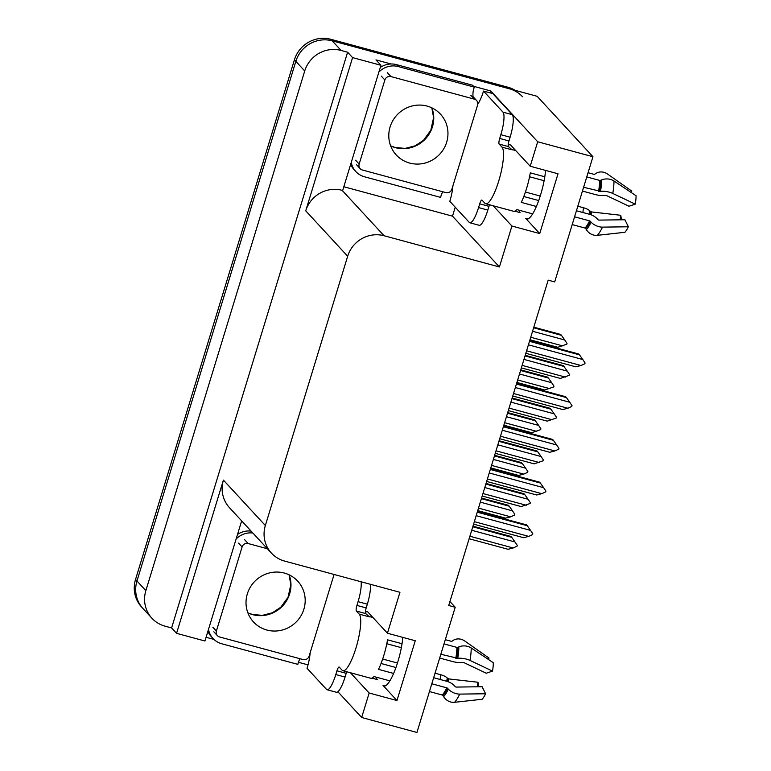 <?xml version="1.0" encoding="UTF-8"?>
<svg xmlns="http://www.w3.org/2000/svg" width="771" height="771" viewBox="0 0 771 771"><rect width="100%" height="100%" fill="white"/><g stroke="black" fill="none" stroke-linecap="round" stroke-linejoin="round"><path stroke-width="1.16" d="M376.219 677.15A31.563 7.17 -74.9 0 0 377.337 679.579L371.969 678.133M514.739 211.158L520.107 212.613A31.563 7.17 105.1 0 1 518.989 210.175M545.55 170.401A31.563 7.17 105.1 0 1 537.744 203.139A31.563 7.17 105.1 0 1 526.699 219.051A31.563 7.17 105.1 0 1 525.803 218.482L539.739 233.574L511.925 226.038L499.406 266.968L384.064 235.743A29.587 28.527 137.3 0 0 347.673 256.251L265.349 525.523A29.587 28.527 137.3 0 0 271.431 553.125A29.587 28.527 137.3 0 0 284.595 561.076L399.947 592.292L387.437 633.222L368.172 612.357A31.563 7.17 -74.9 0 0 367.275 611.788A31.563 7.17 -74.9 0 0 365.406 612.203M151.926 618.236A29.587 28.527 -42.7 0 1 145.854 590.625L304.728 70.961A29.587 28.527 -42.7 0 1 341.119 50.462L347.605 52.216L171.586 627.941L165.1 626.187A29.587 28.527 -42.7 0 1 151.926 618.236L143.04 608.608A29.587 28.527 -42.7 0 1 136.968 581.006L295.842 61.343A29.587 28.527 -42.7 0 1 332.234 40.834L537.146 96.298L592.947 156.725L537.686 141.768L490.77 90.959L490.183 92.877M308.014 664.862L298.435 662.27M213.952 639.41L206.079 637.28M455.237 207.197L452.5 216.159L343.818 186.746M384.064 235.743L342.122 190.331L342.681 190.485L380.951 65.284L375.978 59.897L391.09 63.983M473.548 86.304L490.77 90.959M265.349 525.523L223.407 480.102L176.569 633.328L204.941 641.009L241.66 520.888M223.407 480.102A29.587 28.527 137.3 0 0 229.488 507.703L271.431 553.125M342.122 190.331A29.587 28.527 137.3 0 0 305.73 210.83L352.578 57.603L347.605 52.216M380.951 65.284L352.578 57.603M350.439 672.755L369.155 693.013L361.666 717.493L416.938 732.45L455.208 607.249L449.927 601.534M361.666 717.493L337.881 691.732M176.569 633.328L171.586 627.941M455.208 607.249L448.722 605.495L548.181 280.162L554.677 281.926L592.947 156.725M499.406 266.968L452.5 216.159M537.686 141.768L530.207 166.247L510.942 145.382A31.563 7.17 -74.9 0 0 510.045 144.813A31.563 7.17 -74.9 0 0 508.176 145.237M493.209 205.78L511.925 226.038M402.78 637.376A31.563 7.17 -74.9 0 1 394.974 670.115A31.563 7.17 -74.9 0 1 383.929 686.026A31.563 7.17 -74.9 0 1 383.042 685.458L396.969 700.54L415.251 640.749L387.437 633.222M396.969 700.54L369.155 693.013M539.739 233.574L558.021 173.774L530.207 166.247M515.182 90.352A29.587 28.527 -42.7 0 0 507.916 87.229L330.807 39.302A29.587 28.527 -42.7 0 0 294.426 59.801L135.542 579.464A29.587 28.527 -42.7 0 0 141.623 607.066L143.04 608.608A29.587 28.527 -42.7 0 1 136.968 581.006L295.842 61.343A29.587 28.527 -42.7 0 1 332.234 40.834L509.332 88.771A29.587 28.527 -42.7 0 1 522.507 96.722M481.567 498.047L508.407 505.304L509.226 506.19L481.383 498.654M480.314 502.143L512.503 510.855L514.797 514.296L514.556 515.057L510.681 516.83L505.574 518.151L477.731 510.614M512.503 510.855L509.226 506.19M510.681 516.83L478.492 508.118M471.717 530.275L514.999 541.984L517.293 545.425L517.052 546.196L513.178 547.969L508.07 549.289L469.125 538.746M513.178 547.969L469.886 536.25M472.97 526.179L510.903 536.443L511.722 537.329L472.787 526.786M514.999 541.984L511.722 537.329M477.432 511.587L526.468 524.858L527.277 525.745L477.239 512.204M476.179 515.683L530.564 530.4L527.277 525.745M530.564 530.4L532.848 533.85L532.616 534.611L528.733 536.385L474.348 521.668M528.733 536.385L523.625 537.705L473.587 524.164M489.527 204.787A4.934 1.118 -74.9 0 0 488.978 206.349L479.697 203.843A4.934 1.118 105.1 0 1 481.875 200.046A4.934 1.118 105.1 0 1 482.02 200.132L484.863 203.216A29.587 6.717 -74.9 0 0 485.701 203.746A29.587 6.717 -74.9 0 0 498.76 180.954A29.587 6.717 -74.9 0 0 501.998 147.155L499.155 144.071A4.934 1.118 105.1 0 1 499.695 138.443L508.966 140.948A4.934 1.118 -74.9 0 0 508.426 146.586L499.155 144.071M544.798 176.781L530.294 172.858A29.587 6.717 105.1 0 1 526.574 188.481A29.587 6.717 105.1 0 1 521.263 202.387L536.375 206.474M582.452 191.073L595.578 194.629A10.852 4.24 -170.5 0 0 604.271 195.477L606.536 195.564L629.02 206.252L635.275 204.142L612.791 193.454A10.852 4.24 -170.5 0 0 600.532 191.314L583.608 187.286M586.77 176.925L599.636 180.414A0.983 0.732 179.9 0 0 600.445 180.366L601.621 179.894A10.852 8.105 -0.1 0 1 613.986 180.992L636.085 195.757A22.687 5.156 -74.9 0 1 635.275 204.142M630.957 192.336L631.777 191.102L607.577 174.063A10.852 9.676 42.5 0 0 595.752 173.542L594.759 174.217A0.983 0.877 -137.5 0 1 594.027 174.333L588.061 172.714M510.961 149.323A29.587 6.717 105.1 0 1 511.356 149.381A29.587 6.717 105.1 0 1 512.195 149.911L508.426 146.586M532.636 213.875L516.772 209.577A29.587 6.717 105.1 0 1 513.515 211.273L485.701 203.746M574.578 216.815L589.564 220.872A0.983 0.617 -154.1 0 1 590.258 221.277L591.097 222.164A10.852 6.775 25.9 0 0 602.498 227.127L628.355 226.78A22.687 5.156 -74.9 0 1 624.915 232.293L597.371 235.328A10.852 9.676 -137.5 0 1 586.403 229.681L585.709 228.544A0.983 0.877 42.5 0 0 585.073 228.062L572.207 224.583M529.571 176.761L544.124 180.703M525.427 192.046L540.23 196.056M577.816 206.223L583.512 207.765A10.852 4.24 9.5 0 1 590.008 211.023L591.502 211.948L620.751 215.273A13.531 3.074 -74.9 0 0 620.279 219.822M628.355 226.78L624.895 219.754L599.028 220.101A0.983 0.617 -154.1 0 1 597.997 219.658L597.159 218.762A10.852 6.775 25.9 0 0 589.555 214.309L576.429 210.762M538.707 200.547L523.808 196.518M620.751 215.273L621.407 219.253A22.687 5.156 -74.9 0 0 621.32 219.802M512.272 114.677L503 112.171L483.523 91.074L492.794 93.59L512.272 114.677A19.728 4.481 105.1 0 1 510.113 137.209L508.966 140.948M488.978 206.349L487.831 210.088A19.728 4.481 105.1 0 1 479.119 225.286L469.847 222.771A19.728 4.481 105.1 0 1 469.288 222.414L449.811 201.327A19.728 4.481 105.1 0 0 452.914 185.801M503 112.171A19.728 4.481 105.1 0 1 500.842 134.703L499.695 138.443M479.697 203.843L478.56 207.582A19.728 4.481 105.1 0 1 469.847 222.771M483.523 91.074A19.728 4.481 105.1 0 1 477.779 104.152M350.651 164.396A19.728 19.015 137.3 0 0 354.024 169.591L355.807 171.519A19.728 19.015 -42.7 0 1 351.239 162.469M442.785 191.767A19.728 19.015 -42.7 0 0 440.617 197.395L364.587 176.819A19.728 19.015 -42.7 0 1 355.807 171.519M473.066 96.674A19.728 19.015 -42.7 0 1 474.329 87.142L472.546 85.224L396.516 64.639A19.728 19.015 137.3 0 0 380.286 67.463M378.889 72.05A19.728 19.015 -42.7 0 1 398.289 66.566L474.329 87.142M477.741 102.851A9.859 1.359 -163 0 1 478.483 103.092M494.625 455.324L521.466 462.59L522.285 463.477L494.442 455.94M493.382 459.42L525.562 468.132L527.856 471.573L527.615 472.344L523.74 474.117L518.632 475.437L490.79 467.901M525.562 468.132L522.285 463.477M523.74 474.117L491.551 465.405M507.694 412.61L534.525 419.877L535.344 420.754L507.501 413.227M506.441 416.706L538.63 425.419L540.914 428.859L540.683 429.63L531.691 432.714L503.848 425.187M538.63 425.419L535.344 420.754M536.799 431.394L504.61 422.691M520.753 369.897L547.593 377.154L548.403 378.041L520.56 370.504M519.5 373.993L551.689 382.705L553.973 386.146L553.742 386.907L544.75 390.001L516.907 382.464M551.689 382.705L548.403 378.041M549.858 388.68L517.669 379.968M533.811 327.174L560.652 334.441L561.461 335.327L533.619 327.791M532.559 331.27L564.748 339.982L567.032 343.423L566.801 344.194L557.809 347.287L529.966 339.751M564.748 339.982L561.461 335.327M562.917 345.967L530.727 337.255M484.776 487.551L528.068 499.271L530.352 502.711L530.12 503.473L521.129 506.566L482.183 496.032M526.236 505.246L482.945 493.536M486.029 483.456L523.962 493.729L524.781 494.606L485.846 484.072M528.068 499.271L524.781 494.606M497.835 444.838L541.126 456.557L543.41 459.998L543.179 460.759L534.187 463.853L495.242 453.309M539.295 462.533L496.013 450.813M499.088 440.742L537.03 451.006L537.84 451.893L498.904 441.359M541.126 456.557L537.84 451.893M510.894 402.125L554.185 413.834L556.469 417.275L556.238 418.046L547.246 421.139L508.301 410.596M552.354 419.819L509.072 408.1M512.146 398.029L550.089 408.293L550.899 409.179L511.963 398.636M554.185 413.834L550.899 409.179M523.952 359.402L567.244 371.121L569.528 374.561L569.297 375.323L560.305 378.416L521.369 367.883M565.413 377.096L522.131 365.387M525.205 355.306L563.148 365.579L563.967 366.456L525.022 355.923M567.244 371.121L563.967 366.456M490.491 468.874L539.527 482.145L540.336 483.031L490.298 469.481M489.238 472.97L543.622 487.686L540.336 483.031M543.622 487.686L545.907 491.127L545.675 491.898L541.791 493.671L487.407 478.945M541.791 493.671L536.683 494.992L486.646 481.441M503.55 426.151L552.585 439.422L553.405 440.308L503.357 426.768M502.297 430.247L556.681 444.973L553.405 440.308M556.681 444.973L558.965 448.414L558.734 449.175L554.85 450.948L500.466 436.232M554.85 450.948L549.742 452.269L499.704 438.728M516.609 383.438L565.644 396.708L566.463 397.595L516.425 384.054M515.356 387.534L569.74 402.25L566.463 397.595M569.74 402.25L572.024 405.691L571.793 406.462L567.909 408.235L513.525 393.518M567.909 408.235L562.801 409.555L512.763 396.015M529.667 340.724L578.703 353.995L579.522 354.872L529.484 341.331M528.414 344.82L582.799 359.537L579.522 354.872M582.799 359.537L585.083 362.977L584.852 363.748L580.968 365.512L526.593 350.795M580.968 365.512L575.86 366.832L525.822 353.291M409.661 163.076A30.088 29.009 137.3 0 0 443.267 149.613A30.088 29.009 137.3 0 0 440.472 114.166A30.088 29.009 137.3 0 0 427.086 106.08A30.088 29.009 137.3 0 0 393.48 119.544A30.088 29.009 137.3 0 0 396.275 154.981A30.088 29.009 137.3 0 0 409.661 163.076M390.926 76.57A4.934 4.751 137.3 0 0 384.864 79.982L359.161 164.069A4.934 4.751 137.3 0 0 362.36 169.996L445.821 192.586A4.934 4.751 137.3 0 0 451.883 189.165L477.586 105.078A4.934 4.751 137.3 0 0 474.377 99.151L390.926 76.57L387.379 72.715M266.891 630.042A30.088 29.009 137.3 0 0 300.497 616.578A30.088 29.009 137.3 0 0 297.712 581.141A30.088 29.009 137.3 0 0 284.316 573.055A30.088 29.009 137.3 0 0 250.71 586.509A30.088 29.009 137.3 0 0 253.505 621.956A30.088 29.009 137.3 0 0 266.891 630.042M267.383 548.74L248.166 543.536A4.934 4.751 137.3 0 0 242.094 546.957L216.391 631.044A4.934 4.751 137.3 0 0 219.6 636.971L303.051 659.552A4.934 4.751 137.3 0 0 309.113 656.14L334.084 574.472M346.757 671.753A4.934 1.118 -74.9 0 0 346.208 673.324L336.937 670.818A4.934 1.118 105.1 0 1 339.105 667.021A4.934 1.118 105.1 0 1 339.25 667.108L342.093 670.182A29.587 6.717 -74.9 0 0 342.931 670.722A29.587 6.717 -74.9 0 0 355.99 647.929A29.587 6.717 -74.9 0 0 359.228 614.13L356.385 611.046A4.934 1.118 105.1 0 1 356.925 605.418L366.196 607.924A4.934 1.118 -74.9 0 0 365.656 613.562L356.385 611.046M402.038 643.756L387.524 639.824A29.587 6.717 105.1 0 1 383.813 655.456A29.587 6.717 105.1 0 1 378.494 669.353L393.615 673.449M439.682 658.048L452.808 661.595A10.852 4.24 -170.5 0 0 461.501 662.453L463.766 662.54L486.26 673.228L492.515 671.107L470.021 660.429A10.852 4.24 -170.5 0 0 457.762 658.28L440.839 654.251M444.009 643.901L456.875 647.38A0.983 0.732 179.9 0 0 457.675 647.341L458.851 646.869A10.852 8.105 -0.1 0 1 471.216 647.968L493.315 662.732A22.687 5.156 -74.9 0 1 492.515 671.107M488.197 659.311L489.007 658.068L464.807 641.029A10.852 9.676 42.5 0 0 452.991 640.518L451.999 641.193A0.983 0.877 -137.5 0 1 451.257 641.299L445.291 639.689M368.191 616.299A29.587 6.717 105.1 0 1 368.596 616.357A29.587 6.717 105.1 0 1 369.434 616.887L365.656 613.562M389.866 680.841L374.002 676.553A29.587 6.717 105.1 0 1 370.745 678.249L342.931 670.722M431.808 683.79L446.795 687.838A0.983 0.617 -154.1 0 1 447.488 688.243L448.327 689.139A10.852 6.775 25.9 0 0 459.728 694.102L485.585 693.755A22.687 5.156 -74.9 0 1 482.145 699.268L454.601 702.304A10.852 9.676 -137.5 0 1 443.633 696.656L442.94 695.519A0.983 0.877 42.5 0 0 442.303 695.037L429.437 691.548M386.801 643.737L401.354 647.669M382.667 659.022L397.46 663.021M435.046 673.199L440.752 674.741A10.852 4.24 9.5 0 1 447.238 677.998L448.732 678.923L477.981 682.239A13.531 3.074 -74.9 0 0 477.509 686.797M485.585 693.755L482.126 686.73L456.268 687.077A0.983 0.617 -154.1 0 1 455.227 686.624L454.389 685.737A10.852 6.775 25.9 0 0 446.795 681.285L433.659 677.728M395.937 667.522L381.038 663.484M477.981 682.239L478.637 686.229A22.687 5.156 -74.9 0 0 478.55 686.778M370.398 584.302A19.728 4.481 105.1 0 1 367.343 604.185L366.196 607.924M346.208 673.324L345.061 677.063A19.728 4.481 105.1 0 1 336.358 692.252L327.087 689.746A19.728 4.481 105.1 0 1 326.519 689.39L307.051 668.303A19.728 4.481 105.1 0 0 310.144 652.777M361.127 581.787A19.728 4.481 105.1 0 1 358.072 601.679L356.925 605.418M336.937 670.818L335.79 674.558A19.728 4.481 105.1 0 1 327.087 689.746M207.881 631.372A19.728 19.015 137.3 0 0 211.264 636.567L213.037 638.484A19.728 19.015 -42.7 0 1 208.478 629.444M300.015 658.733A19.728 19.015 -42.7 0 0 297.847 664.371L221.817 643.785A19.728 19.015 -42.7 0 1 213.037 638.484M251.086 531.094A19.728 19.015 137.3 0 0 237.526 534.428M236.119 539.025A19.728 19.015 -42.7 0 1 252.859 533.021M525.803 218.482L527.759 219.012M341.119 50.462L330.807 39.302M304.728 70.961L294.426 59.801M145.854 590.625L135.542 579.464M347.673 256.251L305.73 210.83M383.042 685.458L384.989 685.988M507.916 87.229L509.332 88.771M598.595 191.343A29.587 6.717 -74.9 0 0 599.636 180.414M501.998 147.155L511.269 149.661M585.073 228.062A29.587 6.717 -74.9 0 0 589.564 220.872M583.512 207.765A19.728 4.481 -74.9 0 0 582.924 212.517M590.008 211.023A23.332 5.301 -74.9 0 0 589.536 214.309M590.547 211.582A24.335 5.522 -74.9 0 0 590.114 214.473M591.502 211.948A24.585 5.59 -74.9 0 0 591.078 214.801M597.371 235.328A33.741 7.662 -74.9 0 0 602.498 227.127M612.791 193.454A33.741 7.662 -74.9 0 0 613.986 180.992M586.403 229.681A30.917 7.026 -74.9 0 0 591.097 222.164M600.532 191.314A30.917 7.026 -74.9 0 0 601.621 179.894M585.709 228.544A29.915 6.794 -74.9 0 0 590.258 221.277M599.385 191.42A29.915 6.794 -74.9 0 0 600.445 180.366M510.113 137.209L500.842 134.703M478.56 207.582L487.831 210.088M398.289 66.566L396.516 64.639M431.876 107.844A30.088 29.009 -42.7 0 1 425.688 138.626A30.088 29.009 -42.7 0 1 395.446 147.675A30.088 29.009 -42.7 0 1 390.656 145.912M384.864 79.982L381.308 76.136M359.161 164.069L355.604 160.223M474.377 99.151L470.83 95.305M289.106 574.819A30.088 29.009 -42.7 0 1 282.918 605.601A30.088 29.009 -42.7 0 1 252.676 614.651A30.088 29.009 -42.7 0 1 247.886 612.878M242.094 546.957L238.547 543.112M248.166 543.536L244.609 539.69M216.391 631.044L212.835 627.199M455.825 658.309A29.587 6.717 -74.9 0 0 456.875 647.38M359.228 614.13L368.499 616.636M442.303 695.037A29.587 6.717 -74.9 0 0 446.795 687.838M440.752 674.741A19.728 4.481 -74.9 0 0 440.154 679.492M447.238 677.998A23.332 5.301 -74.9 0 0 446.766 681.275M447.778 678.557A24.335 5.522 -74.9 0 0 447.353 681.448M448.732 678.923A24.585 5.59 -74.9 0 0 448.308 681.776M454.601 702.304A33.741 7.662 -74.9 0 0 459.728 694.102M470.021 660.429A33.741 7.662 -74.9 0 0 471.216 647.968M443.633 696.656A30.917 7.026 -74.9 0 0 448.327 689.139M457.762 658.28A30.917 7.026 -74.9 0 0 458.851 646.869M442.94 695.519A29.915 6.794 -74.9 0 0 447.488 688.243M456.615 658.386A29.915 6.794 -74.9 0 0 457.675 647.341M367.343 604.185L358.072 601.679M335.79 674.558L345.061 677.063M511.356 149.381L515.722 150.557M390.627 145.844L395.166 147.502L405.18 148.398L415.145 145.815L423.481 140.332L430.816 130.289L433.591 117.635L431.808 107.815M360.173 168.676L356.616 164.821M476.574 100.481L473.018 96.626M247.857 612.82L252.396 614.468L262.41 615.364L272.375 612.781L280.711 607.307L288.055 597.265L290.821 584.601L289.038 574.79M217.403 635.641L213.846 631.796M368.596 616.357L372.952 617.532"/></g></svg>
